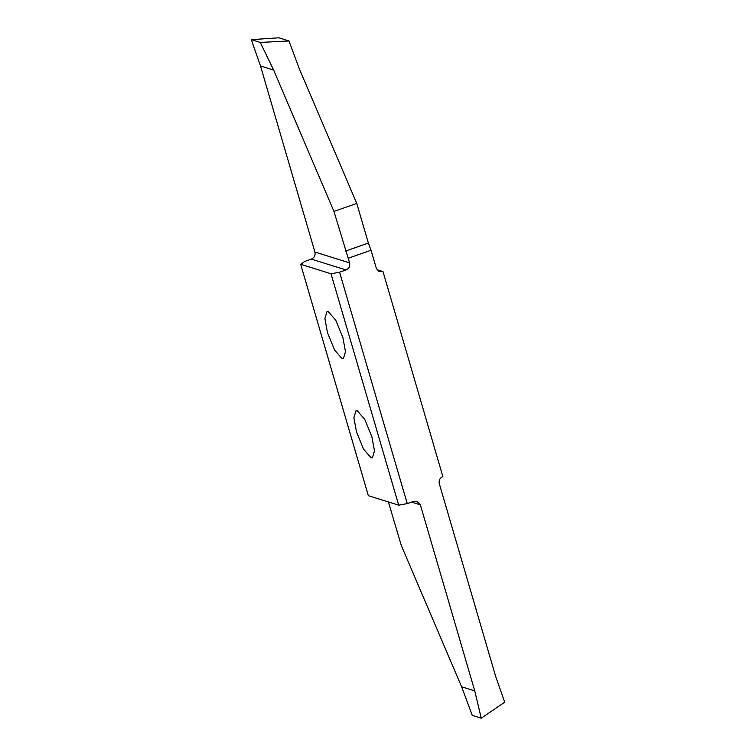 <?xml version="1.0" encoding="UTF-8"?>
<svg xmlns="http://www.w3.org/2000/svg" width="756" height="756" viewBox="0 0 756 756"><rect width="100%" height="100%" fill="white"/><g stroke="black" fill="none" stroke-linecap="round" stroke-linejoin="round"><path stroke-width="1.13" d="M328.321 311.67L335.777 320.242L342.884 337.545L345.483 351.691L343.404 358.637L342.052 358.618L334.596 350.047L327.49 332.744L324.891 318.588L326.961 311.652L328.321 311.67M368.342 495.69L300.68 264.298L331.024 273.766L398.695 505.159L368.342 495.69M371.045 457.786L363.598 449.215L356.492 431.912L353.884 417.756L355.963 410.82L357.323 410.839L364.77 419.41L371.876 436.713L374.485 450.869L372.406 457.805L371.045 457.786M300.68 264.298L304.885 261.387L311.349 259.128C314.364 257.73 315.545 255.367 314.912 252.05L260.499 65.989L251.304 39.643L278.898 37.8L288.981 40.947L260.281 42.449L273.644 70.091L333.954 211.406L349.593 262.871C350.236 266.188 349.045 268.55 346.04 269.949L339.576 272.207L331.024 273.766M398.695 505.159L407.238 503.6L413.702 501.341L416.925 501.275L420.355 504.847L474.759 690.899L481.251 718.2L504.696 702.182L495.719 676.592L439.293 483.642C438.66 480.325 439.85 477.962 442.855 476.563L383.008 271.584L378.86 271.328L376.271 268.115L371.045 250.245L348.242 258.231M407.238 503.6L339.576 272.207M371.045 250.245L368.361 243.073L356.766 203.421L333.954 211.406M356.766 203.421L299.281 68.749L288.981 40.947M474.759 690.899L461.623 686.807L401.304 545.492L388.404 501.946M481.251 718.2L472.264 715.393L461.623 686.807M260.499 65.989L273.644 70.091M251.304 39.643L260.281 42.449M377.046 269.731L383.008 271.584M368.361 243.073L345.549 251.058M420.355 504.847L411.547 502.097M314.912 252.05L349.593 262.871M346.04 269.949L311.349 259.128M377.102 269.798L382.923 271.612"/></g></svg>
